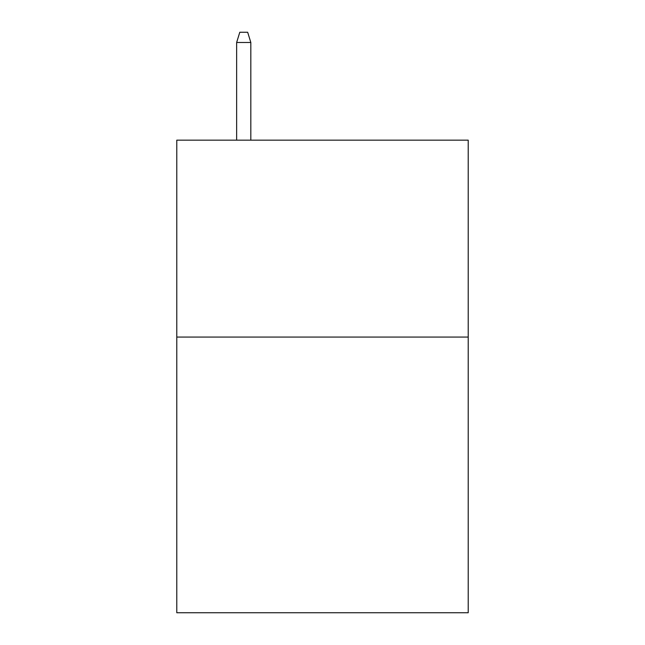 <?xml version="1.0" encoding="UTF-8"?>
<svg xmlns="http://www.w3.org/2000/svg" width="645" height="645" viewBox="0 0 645 645"><rect width="100%" height="100%" fill="white"/><g stroke="black" fill="none" stroke-linecap="round" stroke-linejoin="round"><path stroke-width="0.97" d="M468.214 337.069L468.214 612.75L176.786 612.75L176.786 140.159L468.214 140.159L468.214 337.069L176.786 337.069M250.824 140.159L250.824 42.489L236.642 42.489L236.642 140.159M236.642 42.489L239.795 32.25L247.672 32.25L250.824 42.489"/></g></svg>
